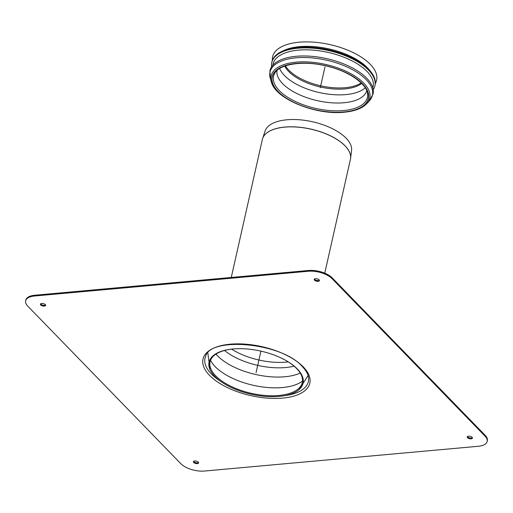 <?xml version="1.0" encoding="UTF-8"?>
<svg xmlns="http://www.w3.org/2000/svg" width="513" height="513" viewBox="0 0 513 513"><rect width="100%" height="100%" fill="white"/><g stroke="black" fill="none" stroke-linecap="round" stroke-linejoin="round"><path stroke-width="0.77" d="M198.294 462.078A2.668 1.225 12.7 0 1 198.614 462.867A2.668 1.225 12.7 0 1 195.748 463.476A2.668 1.225 12.7 0 1 193.414 461.7A2.668 1.225 12.7 0 1 195.485 460.969A2.668 1.225 12.7 0 1 198.294 462.078M193.638 461.347A2.668 1.225 -167.3 0 0 195.921 462.707A2.668 1.225 -167.3 0 0 198.563 462.457M45.266 304.562A2.668 1.225 12.7 0 1 45.586 305.35A2.668 1.225 12.7 0 1 42.714 305.96A2.668 1.225 12.7 0 1 40.386 304.177A2.668 1.225 12.7 0 1 42.457 303.452A2.668 1.225 12.7 0 1 45.266 304.562M40.61 303.824A2.668 1.225 -167.3 0 0 42.887 305.19A2.668 1.225 -167.3 0 0 45.535 304.934M319.092 279.803A2.668 1.225 12.7 0 1 319.413 280.592A2.668 1.225 12.7 0 1 316.547 281.201A2.668 1.225 12.7 0 1 314.212 279.418A2.668 1.225 12.7 0 1 316.284 278.694A2.668 1.225 12.7 0 1 319.092 279.803M314.437 279.066A2.668 1.225 -167.3 0 0 316.72 280.431A2.668 1.225 -167.3 0 0 319.362 280.175M472.127 437.32A2.668 1.225 12.7 0 1 472.441 438.115A2.668 1.225 12.7 0 1 469.575 438.718A2.668 1.225 12.7 0 1 467.24 436.941A2.668 1.225 12.7 0 1 469.312 436.21A2.668 1.225 12.7 0 1 472.127 437.32M467.465 436.589A2.668 1.225 -167.3 0 0 469.748 437.948A2.668 1.225 -167.3 0 0 472.39 437.698M478.34 446.278A17.769 8.15 -167.3 0 0 487.177 441.43A17.769 8.15 -167.3 0 0 485.054 436.153L332.026 278.63A17.769 8.15 -167.3 0 0 308.313 271.255L34.48 296.014A17.769 8.15 -167.3 0 0 25.65 300.862A17.769 8.15 -167.3 0 0 27.773 306.139L180.8 463.662A17.769 8.15 -167.3 0 0 204.514 471.037L478.34 446.278M25.65 300.862L25.823 300.092A17.769 8.15 12.7 0 1 34.66 295.244L308.486 270.486A17.769 8.15 12.7 0 1 332.2 277.86L485.227 435.383A17.769 8.15 12.7 0 1 487.35 440.661L487.177 441.43M297.309 368.956A48.171 22.097 12.7 0 1 299.034 389.617A48.171 22.097 12.7 0 1 279.117 396.408A48.171 22.097 12.7 0 1 209.99 369.552A48.171 22.097 12.7 0 1 234.043 348.878A48.171 22.097 12.7 0 1 286.177 360.626A48.171 22.097 12.7 0 1 297.309 368.956M285.946 360.498A47.267 21.681 12.7 0 1 296.642 368.539A47.267 21.681 12.7 0 1 298.335 388.816A47.267 21.681 12.7 0 1 278.79 395.478A47.267 21.681 12.7 0 1 210.965 369.123A47.267 21.681 12.7 0 1 234.306 348.859M231.26 277.469L262.361 139.44L265.112 130.988A44.355 20.347 12.7 0 1 300.317 119.843A44.355 20.347 12.7 0 1 346.115 138.196A44.355 20.347 12.7 0 1 351.565 150.476L350.597 158.299A45.131 20.7 -167.3 0 0 345.044 145.801A45.131 20.7 -167.3 0 0 298.451 127.134A45.131 20.7 -167.3 0 0 262.63 138.472A45.131 20.7 -167.3 0 0 262.489 138.952M343.864 111.981A49.28 22.604 12.7 0 1 271.961 78.88A49.28 22.604 12.7 0 1 345.037 72.275A49.28 22.604 12.7 0 1 343.864 111.981M366.763 90.743A46.023 21.11 12.7 0 1 317.367 100.67A46.023 21.11 12.7 0 1 277.001 70.518M284.696 66.126A42.201 19.353 -167.3 0 0 344.896 88.903A42.201 19.353 -167.3 0 0 361.703 83.478M285.472 65.85A42.201 19.353 -167.3 0 0 320.721 85.799A42.201 19.353 -167.3 0 0 361.12 82.901M272.82 65.254A51.306 23.534 12.7 0 1 311.699 50.017A51.306 23.534 12.7 0 1 366.994 71.422A51.306 23.534 12.7 0 1 372.804 87.787M271.601 66.831A52.865 24.246 12.7 0 1 271.755 62.612A52.865 24.246 12.7 0 1 312.859 48.177A52.865 24.246 12.7 0 1 368.584 70.146A52.865 24.246 12.7 0 1 374.894 85.857A52.865 24.246 12.7 0 1 373.227 89.73M271.755 62.612L271.928 61.842A52.865 24.246 12.7 0 1 282.079 51.306A52.865 24.246 12.7 0 1 368.757 69.377A52.865 24.246 12.7 0 1 370.418 71.211A52.865 24.246 12.7 0 1 375.067 85.087L374.894 85.857M282.079 51.306L284.151 50.357A50.749 23.277 12.7 0 1 367.359 67.703A50.749 23.277 12.7 0 1 368.956 69.467L370.418 71.211M272.39 60.31A53.307 24.451 12.7 0 1 310.391 41.963A53.307 24.451 12.7 0 1 370.264 64.33A53.307 24.451 12.7 0 1 375.311 83.504M270.287 78.38L269.934 70.704A52.865 24.246 12.7 0 1 326.832 58.668A52.865 24.246 12.7 0 1 373.073 93.943L369.463 100.728A52.506 24.085 12.7 0 0 366.154 79.605A52.506 24.085 12.7 0 0 304.517 57.501A52.506 24.085 12.7 0 0 270.287 78.38L271.364 81.965A50.607 23.213 12.7 0 1 304.356 61.842A50.607 23.213 12.7 0 1 363.762 83.144A50.607 23.213 12.7 0 1 366.949 103.511C362.345 108.339 354.797 111.244 344.306 112.219C315.97 115.367 275.443 99.073 271.364 81.965M256.064 372.688L260.925 351.129M324.973 66.921L320.285 87.717M220.359 381.153A52.986 24.303 12.7 0 1 205.617 356.323C210.221 336.419 282.099 342.594 302.349 366.609C306.78 371.29 308.877 375.599 308.659 379.549A52.986 24.303 12.7 0 1 284.689 395.651M303.279 366.91A54.744 25.105 12.7 0 1 255.66 396.613A54.744 25.105 12.7 0 1 210.298 349.917A54.744 25.105 12.7 0 1 303.279 366.91M485.054 436.153L485.227 435.383M332.026 278.63L332.2 277.86M308.313 271.255L308.486 270.486M34.48 296.014L34.66 295.244M288.248 361.883A46.824 21.475 12.7 0 1 286.042 362.127A46.824 21.475 12.7 0 1 231.626 349.129M294.084 366.147A48.139 22.078 12.7 0 1 224.527 350.475M300.22 373.066A50.377 23.104 12.7 0 1 284.843 376.76A50.377 23.104 12.7 0 1 216.018 354.085M302.51 381.044A50.377 23.104 12.7 0 1 282.413 387.546A50.377 23.104 12.7 0 1 210.529 360.318M350.52 158.793A45.131 20.7 -167.3 0 0 350.597 158.299L350.424 159.286A45.138 20.7 12.7 0 0 345.037 145.872A45.138 20.7 12.7 0 0 297.457 127.115A45.138 20.7 12.7 0 0 262.361 139.44M343.505 110.558A48.119 22.072 12.7 0 1 291.865 99.721A48.119 22.072 12.7 0 1 274.66 73.41C279.143 64.093 303.375 60.143 326.691 66.094C349.148 71.179 367.539 84.491 367.641 94.36A48.119 22.072 12.7 0 1 343.505 110.558M365.23 87.806A46.023 21.11 12.7 0 1 345.865 94.597A46.023 21.11 12.7 0 1 279.649 68.524M343.928 112.046A49.408 22.662 12.7 0 1 271.839 78.861A49.408 22.662 12.7 0 1 345.102 72.237A49.408 22.662 12.7 0 1 343.928 112.046M207.829 352.938L209.99 369.552M308.114 375.542L299.034 389.617M324.761 273.166L350.424 159.286M366.949 103.511L369.463 100.728"/></g></svg>
